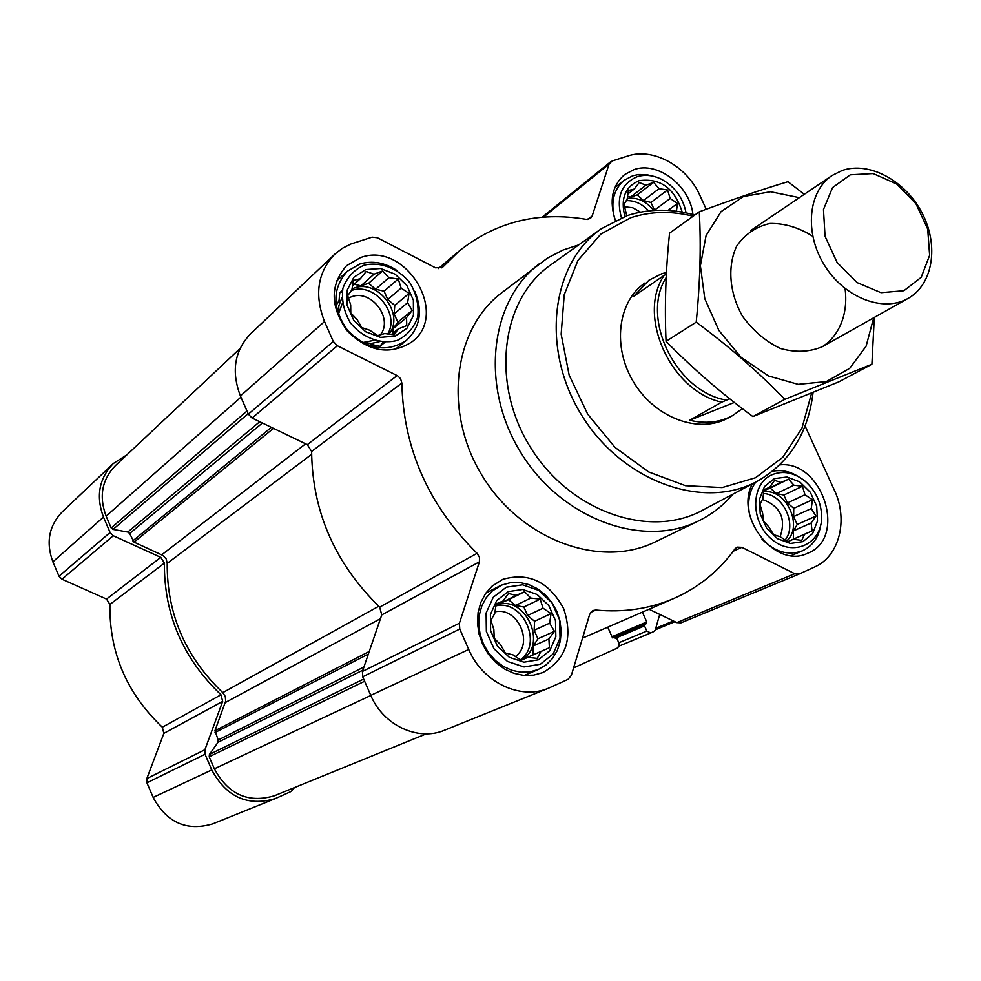 <?xml version="1.0" encoding="UTF-8"?>
<svg xmlns="http://www.w3.org/2000/svg" width="981" height="981" viewBox="0 0 981 981"><rect width="100%" height="100%" fill="white"/><g stroke="black" fill="none" stroke-linecap="round" stroke-linejoin="round"><path stroke-width="1.47" d="M540.151 599.133L543.033 608.208L551.04 613.603L549.654 623.156L554.437 631.359L548.906 638.987L549.409 647.742L540.923 651.507L537.232 658.374L527.778 657.356L521.083 660.336L512.989 654.867L505.325 653.015L500.543 644.664L494.252 638.337L493.86 629.508L490.905 620.323L494.743 613.542L496.165 603.891L502.922 601.083L508.526 593.468L516.116 595.442L524.614 591.751L530.782 598.079L540.151 599.133L523.854 607.006L515.515 605.535L508.501 599.759L500.997 602.959L499.636 602.714M508.256 591.617L522.665 589.483L537.122 594.474L548.82 605.584L555.491 620.63L555.847 636.706L549.765 650.685L538.41 659.808L523.964 662.187L509.298 657.307L497.379 646.087L490.635 630.783L490.414 614.511L496.729 600.531L508.256 591.617M398.237 278.996L401.143 288.107L409.052 293.417L407.618 302.7L412.179 310.45L406.551 317.611L406.759 325.594L398.188 328.917L394.154 334.828L384.711 333.552L377.685 335.576L369.69 330.205L361.781 327.58L357.219 319.708L350.781 312.951L350.695 304.919L347.715 295.686L351.897 289.873L353.368 280.505L360.444 278.641L366.146 271.479L373.982 274.214L382.565 270.952L388.868 277.697L398.237 278.996L384.086 291.185L375.625 289.236L368.598 283.288L360.91 285.827L354.166 284.269M365.827 269.554L380.542 268.512L395.171 274.214L406.87 285.52L413.381 300.198L413.442 315.441L406.992 328.243L395.257 336.091L380.505 337.366L365.668 331.75L353.761 320.321L347.176 305.398L347.249 289.984L353.933 277.194L365.827 269.554M626.785 215.746L623.977 204.379L627.166 199.204L628.404 190.547L634.253 189.051L639.269 182.491L645.939 185.225L653.604 182.307L659.073 188.695L667.583 189.971L670.17 198.481L677.528 203.41L676.412 211.222M624.885 216.421C620.36 198.677 625.081 186.77 639.06 180.676C660.372 177.782 674.756 188.266 682.2 212.117M802.409 486.257L804.972 494.731L812.427 499.746L811.262 508.55L815.971 516.055L811.115 523.008L812.096 530.917L804.53 534.277L801.771 540.347L793.212 539.305L787.706 541.757L780.177 536.693L773.666 534.706L768.945 527.091L763.512 521.046L762.605 513.088L759.993 504.516L762.862 498.52L764.052 489.617L769.607 487.312L774.536 480.359L780.986 482.456L788.577 479.157L793.911 485.19L802.409 486.257L783.868 495.049L776.498 493.504L770.159 488.06L763.868 490.745L780.986 482.456M774.365 478.618L786.921 476.987L799.748 481.879L810.343 492.303L816.683 506.208L817.504 520.923L812.636 533.566L802.973 541.622L790.404 543.462L777.418 538.667L766.627 528.134L760.226 514.007L759.502 499.133L764.567 486.502L774.365 478.618M612.635 637.908L646.283 623.646L645.008 624.223L644.517 625.903L646.822 631.065L650.685 632.966L654.131 631.408L655.259 630.047L659.735 614.4L676.816 622.628L681.035 622.837L799.098 574.057M649.042 609.25L659.735 614.4M642.383 612.144L646.773 621.966L646.283 623.646M573.578 667.914L617.895 647.828L619.134 643.585L616.816 638.386L612.328 637.454L607.754 627.178M706.222 209.247L700.029 195.685C687.215 166.292 653.187 147.334 627.852 155.991L612.156 160.97L609.091 164.072L592.168 215.992L590.476 218.432L586.295 219.364C538.275 211.234 495.908 221.78 459.218 251.001L442.456 267.384L435.49 267.813L377.378 237.758L372.069 237.169L351.002 243.962L342.418 248.267L334.864 254.116C317.611 272.228 314.153 294.705 324.515 321.547L333.282 341.462L337.341 345.741L397.722 375.87L400.567 378.666L401.854 383.031C403.363 448.427 428.439 505.19 477.073 553.321L479.476 557.331L479.415 561.843L381.744 614.928L362.418 671.445L362.688 676.78L370.781 695.37C383.191 725.364 418.225 741.624 444.577 730.195L548.538 688.196L567.962 679.392L571.334 675.382L589.667 614.376L592.916 610.538L595.859 610.059C623.879 612.696 649.9 608.821 673.947 598.435C698.803 587.423 719.159 570.893 735.027 548.82L737.074 547.128L741.857 547.349L794.769 573.726L799.245 573.995L814.524 567.043C839.429 556.362 848.516 519.807 834.377 490.169L805.107 426.012M381.744 614.928L379.672 607.129C334.987 563.486 312.301 511.604 311.615 451.468L307.323 444.651L252.08 418.041L248.352 414.154L240.419 395.956C231.075 371.394 234.508 350.622 250.707 333.663L334.864 254.116M479.415 561.843L459.402 623.242L459.758 629.066L468.722 649.447C482.48 682.322 520.42 700.409 548.538 688.196M615.406 220.406C609.029 201.019 612.058 185.765 624.517 174.643L634.02 169.59C657.736 161.007 690.048 185.85 692.954 214.532M360.542 257.586C405.631 240.578 450.316 314.631 411.53 342.148C389.935 355.539 368.537 351.836 347.335 331.038C330.106 306.771 329.849 284.993 346.551 265.679L360.542 257.586M502.836 579.354C528.784 572.021 549.066 581.807 563.683 608.711C573.272 637.785 566.356 659.06 542.934 672.549L533.603 675.149L523.744 675.406L513.823 673.297L504.332 668.907L495.712 662.445L488.403 654.217L482.762 644.615L479.071 634.106L477.477 623.217L478.09 612.475L480.837 602.408L485.595 593.468L492.119 586.111L502.836 579.354M779.723 464.871C822.667 460.028 847.731 538.569 807.547 553.284C775.726 569.299 734.229 517.294 752.366 483.854M732.905 494.166C723.267 505.522 711.777 514.461 698.423 520.985L655.492 541.794C600.948 569.005 521.892 540.556 482.713 476.533C442.971 412.854 452.891 329.432 501.634 292.841L547.545 258.04L562.886 250.094L578.692 244.907M240.038 348.476L115.488 465.546C101.926 479.611 98.799 496.472 106.12 516.141L111.172 527.937L113.023 529.409L127.8 532.045L259.72 421.72M426.355 733.825L274.41 795.763C248.291 803.476 228.266 794.487 214.349 768.81L209.198 756.792L209.419 754.45L217.99 742.323L218.199 739.981L214.949 730.735L225.679 701.096L225.311 696.51L222.773 692.647C185.384 656.89 166.868 613.799 167.211 563.401L166.194 558.986L163.116 555.54L134.054 542.15L129.651 533.517L127.8 532.045M126.929 454.792L113.33 463.523C99.032 478.434 95.746 496.3 103.483 517.097L110.08 532.487L113.256 535.736L160.774 557.367L106.537 599.084L61.962 579.219L58.995 576.203L52.888 561.855C45.727 542.456 48.927 525.706 62.465 511.616L113.33 463.523M294.435 787.596L291.382 791.373L275.33 798.583C247.678 806.676 226.488 797.124 211.761 769.938L205.041 754.266L204.906 749.729L222.662 701.403L220.983 694.793C182.883 658.361 164.023 614.474 164.391 563.119L160.774 557.367M164.391 563.119L109.909 604.443L106.537 599.084M109.909 604.443C109.234 652.475 126.708 693.395 162.331 727.203L163.864 733.359L146.831 778.595L146.929 782.826L153.146 797.418C166.819 822.728 186.709 831.532 212.803 823.856L275.33 798.583M811.606 393.111L801.931 428.243L782.789 457.305L755.493 477.735L722.151 487.569L685.486 485.681L648.674 471.947L615.038 447.41L587.693 414.154L569.176 375.22L561.157 334.165L564.234 294.741L577.944 260.419L600.85 234.079L630.758 217.733C650.599 211.271 671.384 210.768 693.138 216.225M729.729 398.776L721.734 402.149L689.692 420.236C705.413 424.025 719.711 422.48 732.562 415.588L728.429 417.857C699.514 434.166 655.798 418.421 634.094 382.909C612.034 347.63 617.515 301.486 645.044 282.933M813.065 392.51C808.209 433.026 789.68 462.578 757.479 481.144C703.88 510.794 622.371 481.794 581.708 415.282C540.408 349.162 550.93 263.313 601.427 228.659L627.251 215.599C648.772 208.634 671.286 208.45 694.793 215.047M756.731 481.536L702.703 510.169C649.716 539.452 569.814 511.665 530.329 447.078C490.206 382.86 501.107 298.997 551.003 264.711L600.507 229.309M698.423 520.985C642.763 548.796 561.537 519.084 520.985 452.842C479.868 386.955 489.642 301.032 539.415 263.705M772.513 474.534C783.427 470.439 794.242 472.609 804.96 481.046C815.616 490.463 821.183 502.247 821.649 516.398C822.262 543.903 792.93 557.735 771.655 539.219C749.913 521.463 750.637 483.093 772.513 474.534M772.403 471.309C781.084 469.519 789.693 471.248 798.252 476.508M820.864 524.418C818.902 537.183 812.746 545.976 802.421 550.807C788.246 555.945 774.757 552.033 761.967 539.084M749.092 511.677C747.62 500.016 749.889 490.132 755.873 481.99M621.427 217.745C615.945 197.389 621.218 183.705 637.245 176.69C644.934 174.336 652.941 175.158 661.255 179.131C674.781 186.464 683.046 197.721 686.075 212.877M614.339 217.341C610.648 201.485 613.922 189.149 624.161 180.308L632.708 175.783L638.594 174.532L646.369 174.606L654.29 176.494M363.926 265.238C380.309 261.24 398.519 268.389 410.266 283.288C416.533 294.226 418.997 305.483 417.698 317.071C413.97 327.764 407.127 335.551 397.17 340.432C380.836 344.785 362.259 337.783 350.242 322.626C343.877 311.468 341.425 300.027 342.896 288.316C346.845 277.586 353.859 269.898 363.926 265.238M414.926 291.602C422.983 311.492 420.052 327.826 406.146 340.615C386.526 352.853 367.078 349.53 347.814 330.634C332.167 308.586 331.97 288.806 347.225 271.296L359.782 264.024C372.363 260.357 384.76 262.516 396.998 270.498M506.306 587.202L522.591 584.811L538.912 590.464L552.107 602.996L559.636 619.98L560.041 638.128L553.198 653.935L540.372 664.247L524.038 666.957L507.459 661.452L493.983 648.76L486.355 631.457L486.11 613.051L493.259 597.257L506.306 587.202M501.72 585.081L510.439 582.665L519.623 582.493L528.796 584.566L537.527 588.772L545.362 594.903L551.935 602.628L556.914 611.592L560.053 621.329L561.193 631.384L560.286 641.243L557.343 650.428L552.524 658.459L546.037 664.934L538.226 669.52L529.752 671.911L520.788 672.181L511.763 670.281L503.13 666.307L495.295 660.446L488.661 652.978L483.535 644.247L480.175 634.719L478.74 624.823L479.304 615.062L481.818 605.915L486.159 597.809L492.119 591.126L501.72 585.081M769.607 487.312L763.991 490.034M793.212 539.305L787.669 541.745M804.53 534.277L787.608 541.708L793.347 539.158L793.457 530.868L797.222 524.467L793.641 516.57L793.752 508.354L787.449 502.922L783.868 495.049M812.096 530.917L793.347 539.158M811.115 523.008L793.457 530.868M815.971 516.055L797.222 524.467M811.262 508.55L793.641 516.57M812.427 499.746L793.752 508.354M804.972 494.731L787.449 502.922M793.911 485.19L776.498 493.504M788.577 479.157L770.159 488.06M786.541 541.022C803.868 526.478 786.137 488.342 763.708 491.8M762.396 499.415C780.385 506.147 786.308 518.581 780.153 536.693M763.451 493.553C783.206 493.995 797.639 524.958 785.082 540.077M645.939 185.225L630.476 197.12L627.521 196.347M634.253 189.051L627.852 194.005M677.528 203.41L668.012 210.424M670.17 198.481L654.462 210.167L650.967 202.454L643.487 200.504L637.135 194.925L630.476 197.12M667.583 189.971L650.967 202.454M659.073 188.695L643.487 200.504M653.604 182.307L637.135 194.925M653.702 210.449C646.136 201.13 637.319 197.095 627.264 198.37M373.982 274.214L360.91 285.827M360.444 278.641L352.486 285.765M342.479 290.315L339.72 292.804L339.021 301.363L336.103 305.177M342.21 291.982L339.72 292.804M368.697 345.398L371.419 344.454L379.954 346.342L383.056 342.161M384.981 342.271L379.954 346.342M398.188 328.917L391.345 334.496M406.551 317.611L393.062 328.66L397.82 322.222L394.141 313.908L394.767 305.41L387.765 299.499L384.086 291.185M392.719 333.381L393.062 328.66M412.179 310.45L397.82 322.222M407.618 302.7L394.141 313.908M409.052 293.417L394.767 305.41M401.143 288.107L387.765 299.499M388.868 277.697L375.625 289.236M382.565 270.952L368.598 283.288M361.989 342.295L371.407 343.448L379.316 341.695M388.966 334.19C405.092 314.582 378.163 278.739 354.215 288.034L352.032 288.868M341.879 297.819L338.813 305.876L338.58 314.901M516.116 595.442L500.997 602.959M502.922 601.083L496.067 604.492M527.778 657.356L521.034 660.311M540.923 651.507L525.448 658.288L532.916 654.965L533.37 645.903L537.919 638.79L534.142 630.268L534.596 621.28L527.619 615.516L523.854 607.006M549.409 647.742L532.916 654.965M548.906 638.987L533.37 645.903M554.437 631.359L537.919 638.79M549.654 623.156L534.142 630.268M551.04 613.603L534.596 621.28M543.033 608.208L527.619 615.516M530.782 598.079L515.515 605.535M524.614 591.751L508.501 599.759M520.886 660.201C549.188 645.988 525.252 593.346 495.945 605.167M624.639 206.758L632.782 207.776L640.519 212.129M626.258 200.627C634.609 200.345 642.077 203.766 648.662 210.903M348.427 298.089L351.554 296.74C371.345 289.015 393.651 318.58 380.358 334.84M373.945 340.358L362.811 342.528M338.47 314.043L342.357 303.35M351.419 290.523L351.419 290.523C373.933 281.805 400.395 313.613 387.703 334.006M373.7 344.956L369.567 345.704M337.623 303.178L339.107 300.309M494.951 611.899C517.33 606.135 534.4 643.352 515.356 656.534M495.822 605.927C522.885 598.974 543.425 644.027 520.322 659.845M726.431 400.089C676.216 391.983 640.066 318.077 666.185 277.537M721.734 402.149C670.624 391.161 636.522 315.416 664.211 275.318L666.344 274.386M666.455 272.387L661.341 273.907L648.919 280.247L633.689 296.311L664.211 275.318M732.562 415.588L742.372 408.623M734.377 402.443L689.692 420.236M850.331 174.814L873.139 173.551L896.487 183.864L915.898 203.643L927.707 229.064L929.632 255.318L921.196 277.316L903.906 290.719L881.048 292.681L857.149 282.626L837.1 262.467L825.058 236.298L823.476 209.529L832.55 187.592L850.331 174.814M842.188 170.473C869.325 161.056 905.647 180.786 922.226 213.269C939.124 245.618 933.005 284.539 908.05 298.432C883.194 312.804 844.31 297.709 824.408 265.164C804.199 232.816 808.086 191.283 832.072 175.501L842.188 170.473M873.679 317.795L866.113 346.183L849.754 368.316L826.26 381.609L798.129 384.344L768.577 375.968L741.06 357.317L718.914 330.487L704.799 298.69L700.385 265.741L706.087 235.563L721.084 211.614L743.463 196.507L770.576 191.749L799.343 197.659M845.07 288.573C848.283 313.209 839.908 335.085 822.544 346.6C809.644 352.105 795.591 352.719 780.398 348.476C765.536 341.351 752.844 330.523 742.347 315.992C729.251 292.534 727.215 266.023 736.805 245.912C745.106 234.128 756.155 226.648 769.95 223.472C784.518 223.202 798.779 227.482 812.734 236.286M804.31 194.287L787.964 181.681C762.445 189.296 732.893 199.339 699.306 211.798C701.157 246.047 700.127 282.835 696.216 322.16C728.993 346.391 758.521 372.106 784.8 399.328L871.901 364.233L874.304 317.439M699.306 211.798L669.569 233.135C665.694 270.462 664.517 306.526 666.062 341.327L696.216 322.16M871.901 364.233L838.902 381.83L752.918 416.569C721.403 393.381 692.451 368.304 666.062 341.327M784.8 399.328L752.918 416.569M650.685 632.966L619.379 645.964L650.611 633.003M609.091 164.072L543.499 217.108M592.168 215.992L587.717 219.45M443.044 266.807L441.806 267.85M324.515 321.547L240.419 395.956M333.282 341.462L248.352 414.154M337.341 345.741L252.08 418.041M397.146 375.551L307.323 444.651M401.854 383.031L311.615 451.468M477.073 553.321L379.672 607.129M459.402 623.242L362.418 671.445M459.758 629.066L362.688 676.78M468.722 649.447L370.781 695.37M595.859 610.059L590.623 612.438M741.857 547.349L733.298 551.199M794.769 573.726L676.816 622.628M106.12 516.141L240.934 397.121M111.172 527.937L246.991 411.027M113.023 529.409L248.144 413.675M129.651 533.517L262.405 423.007M132.791 540.862L271.369 427.324M134.054 542.15L273.491 428.341M161.779 554.78L305.606 443.817M167.211 563.401L311.602 454.338M222.773 692.647L378.752 606.27M225.287 702.555L380.469 618.68M214.949 730.735L369.248 651.482M215.011 732.537L368.353 654.106M218.199 739.981L363.939 667.006M217.99 742.323L362.86 670.158M209.419 754.45L363.669 679.06M209.198 756.792L364.625 681.243M214.349 768.81L370.818 695.455M655.32 629.827L674.879 621.696L655.32 629.839M612.009 636.743L646.773 621.966M612.659 637.932L645.008 624.223M616.362 637.797L644.517 625.903M618.778 642.788L646.822 631.065M655.749 628.318L673.371 620.973M103.483 517.097L52.888 561.855M110.08 532.487L58.995 576.203M113.256 535.736L61.962 579.219M220.983 694.793L162.331 727.203M222.662 701.403L163.864 733.359M204.906 749.729L146.831 778.595M205.041 754.266L146.929 782.826M211.761 769.938L153.146 797.418M610.636 161.779L542.15 217.218M459.218 251.001L438.225 268.635M673.947 598.435L582.53 638.128M799.245 573.995L681.035 622.837M802.421 550.807L791.238 555.602M624.161 180.308L614.879 187.604M347.225 271.296L336.385 281.216M406.146 340.615L394.779 349.677M499.378 586.172L485.865 593.1M538.226 669.52L524.21 675.455M832.072 175.501L750.735 230.56M908.05 298.432L822.47 346.636"/></g></svg>
